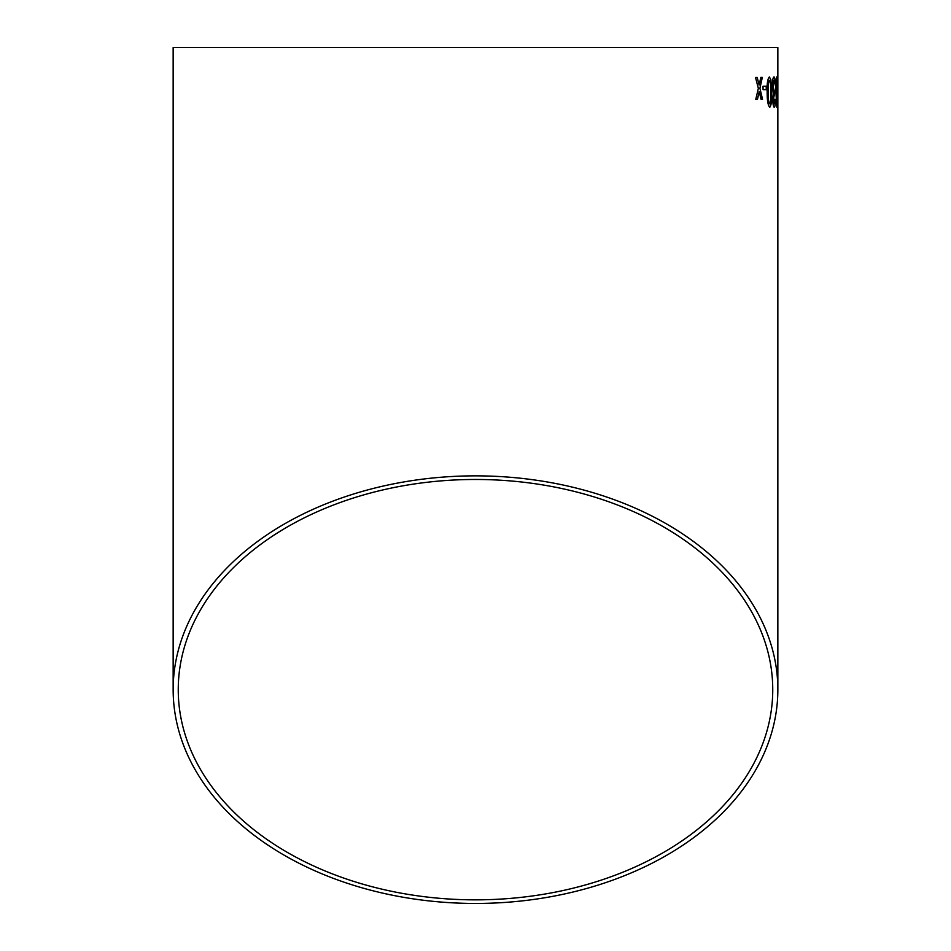<?xml version="1.0" encoding="UTF-8"?>
<svg xmlns="http://www.w3.org/2000/svg" width="951" height="951" viewBox="0 0 951 951"><rect width="100%" height="100%" fill="white"/><g stroke="black" fill="none" stroke-linecap="round" stroke-linejoin="round"><path stroke-width="1.43" d="M777.847 689.653A302.347 213.797 180 0 0 475.5 475.857A302.347 213.797 180 0 0 173.153 689.653A302.347 213.797 180 0 0 475.5 903.45A302.347 213.797 180 0 0 777.847 689.653L777.847 47.55L173.153 47.55L173.153 689.653M757.21 77.447L755.51 77.471L758.351 88.372L755.783 99.32L757.483 99.296L759.195 91.724L761.062 99.273L762.536 99.261L759.944 88.348L762.31 77.4L760.812 77.411L759.124 84.996L757.21 77.447M766.268 86.184L763.023 86.22L763.082 89.667L766.316 89.644L766.268 86.184M769.763 107.261C771.332 105.478 771.95 100.414 771.63 92.092L770.916 79.836L769.395 76.96C767.6 78.731 766.863 83.783 767.172 92.116C767.112 100.437 767.98 105.49 769.763 107.261M772.747 99.641C772.949 104.503 773.46 107.035 774.269 107.237C774.982 106.964 775.362 104.408 775.422 99.57L774.91 99.177L774.209 103.79L773.425 99.51L774.411 91.51L773.032 86.363L773.995 80.395L775.374 85.376C775.267 80.05 774.803 77.245 773.995 76.936C772.985 77.304 772.438 80.443 772.331 86.327L773.413 93.709L772.747 99.641M776.896 107.237L777.454 92.069L776.765 76.936C776.064 78.695 775.778 83.736 775.885 92.069L776.896 107.237M777.847 86.137L777.609 89.584L777.847 86.137M475.5 899.848A297.247 210.183 180 0 0 772.747 689.653A297.247 210.183 180 0 0 475.5 479.47A297.247 210.183 180 0 0 178.253 689.653A297.247 210.183 180 0 0 475.5 899.848M777.787 89.584L777.787 86.137M776.836 107.237L777.454 92.069M777.395 92.069L777.264 79.813M777.205 79.813L776.705 76.936M776.777 80.383L776.872 103.778M774.209 107.237C774.91 106.964 775.303 104.408 775.362 99.57L775.422 99.57M773.425 99.51L774.209 103.79M773.365 99.51L774.292 94.922M774.316 94.969L774.352 91.51M773.032 86.363L774.031 91.926M772.973 86.363L773.995 80.395M775.315 85.376C775.208 80.05 774.744 77.245 773.936 76.936M769.704 107.261C771.273 105.478 771.891 100.414 771.57 92.092L771.63 92.092M771.57 92.092L770.916 79.836M770.857 79.836L769.335 76.96M769.43 80.419L769.371 80.419C768.23 82.345 767.802 86.244 768.099 92.116C767.968 98.024 768.491 101.923 769.668 103.814L770.583 101.757L770.833 92.104C770.999 86.22 770.524 82.321 769.43 80.419C768.289 82.345 767.861 86.244 768.158 92.116C768.028 98.024 768.551 101.923 769.728 103.802M766.256 89.644L766.209 86.184M757.424 99.296L759.195 91.724M762.476 99.261L759.944 88.348M759.885 88.348L762.25 77.4M757.151 77.447L759.124 84.996"/></g></svg>

